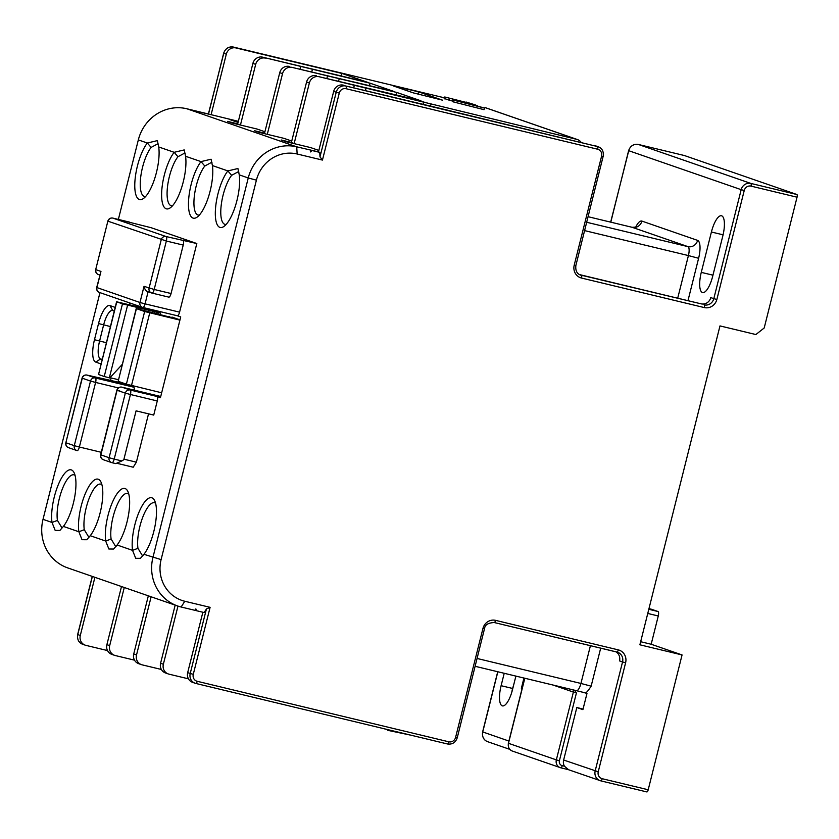 <?xml version="1.0" encoding="UTF-8"?>
<svg xmlns="http://www.w3.org/2000/svg" width="839" height="839" viewBox="0 0 839 839"><rect width="100%" height="100%" fill="white"/><g stroke="black" fill="none" stroke-linecap="round" stroke-linejoin="round"><path stroke-width="1.26" d="M195.109 610.079L196.483 610.708L195.865 608.894L194.952 610.331L181.14 607.016A41.635 39.423 -70.9 0 1 177.648 605.989A41.635 39.423 -70.9 0 1 152.939 557.421L248.25 177.973L239.251 174.858A31.232 10.005 103.5 0 1 235.874 204.401A31.232 10.005 103.5 0 1 223.887 226.478A31.232 10.005 103.5 0 1 215.476 209.016A31.232 10.005 103.5 0 1 227.862 170.915L237.919 168.524L239.251 174.858M195.907 683.47L447.418 743.962A2.496 0.797 -76.5 0 0 447.449 743.973L195.875 683.46A2.496 0.797 -76.5 0 0 195.875 683.46A8.327 7.887 -70.9 0 1 195.151 683.25L192.624 682.369A8.327 7.887 -70.9 0 1 187.674 672.658L202.86 612.239M177.973 606.104L163.364 664.236A8.327 7.887 109.1 0 0 169.006 674.157L188.45 678.835M168.314 673.948L165.524 672.983A8.327 7.887 -70.9 0 1 160.585 663.271L175.183 605.139M124.277 587.499L109.678 645.631A8.327 7.887 109.1 0 0 115.321 655.553L134.523 660.167M151.125 596.802L136.526 654.934A8.327 7.887 109.1 0 0 142.169 664.855L161.371 669.47M107.518 650.561L85.945 645.38A8.327 7.887 -70.9 0 1 80.303 635.459L94.901 577.326M226.31 54.178L223.772 53.297A8.327 7.887 109.1 0 1 233.473 47.078L444.376 97.806L233.473 47.078A2.496 0.797 -76.5 0 0 233.452 47.068L236 47.949A8.327 7.887 109.1 0 0 226.31 54.178L211.092 114.733L201.958 112.531M145.661 196.473A27.068 8.673 103.5 0 1 144.444 196.441A27.068 8.673 103.5 0 1 142.546 167.276A27.068 8.673 103.5 0 1 151.104 147.423L147.328 143.018L157.386 140.616L158.718 146.961A31.232 10.005 103.5 0 1 155.341 176.494A31.232 10.005 103.5 0 1 143.354 198.57A31.232 10.005 103.5 0 1 134.932 181.119A31.232 10.005 103.5 0 1 147.328 143.018L138.33 139.903A41.635 39.423 -70.9 0 1 186.824 108.755L238.349 121.33M202.157 112.447L211.092 114.733M236 47.949L341.851 73.413L367.304 82.232L262.597 57.167A8.327 7.887 109.1 0 0 252.896 63.397L237.689 123.941L229.855 122.2M341.211 75.95L341.851 73.413M262.597 57.167L370.083 83.197L394.141 91.524L292.224 67.424L396.931 92.489L420.989 100.827L319.072 76.727L576.718 139.347L485.036 107.581A2.496 0.797 -76.5 0 0 485.015 107.581A2.496 0.797 -76.5 0 0 484.994 107.57M418.294 91.766L442.604 100.198L413.228 92.856L393.575 86.018L418.294 91.766L418.43 94.325M452.735 99.914L452.336 101.529L453.658 101.991L484.061 109.678L484.47 108.074L470.134 103.963L475.786 105.064L452.735 99.914L484.47 108.074M444.848 98.729L452.452 101.068M430.533 106.113L430.994 104.298M581.07 142.273A8.327 7.887 109.1 0 0 576.718 139.347M448.718 110.433L345.92 86.029L597.483 146.542L448.708 110.486M594.442 145.493A8.327 7.887 -70.9 0 1 595.145 145.692L598.186 146.741A8.327 7.887 -70.9 0 0 597.483 146.542A2.496 0.797 103.5 0 1 597.641 149.227L346.067 88.714A2.496 0.797 103.5 0 0 345.92 86.029A8.327 7.887 -70.9 0 0 336.219 92.259L339.281 93.077A5.831 5.516 -70.9 0 1 346.067 88.714M343.382 85.148A8.327 7.887 109.1 0 0 333.681 91.378L318.474 151.932L319.743 152.373L319.995 156.841L322.449 160.081L297.142 153.998A34.976 33.12 109.1 0 0 256.409 180.154L161.098 559.603L143.941 554.306A31.232 10.005 -76.5 0 0 154.942 526.389A31.232 10.005 -76.5 0 0 154.491 500.338A31.232 10.005 -76.5 0 0 139.4 511.245A31.232 10.005 -76.5 0 0 132.552 550.363L135.708 558.313L140.428 558.344L143.941 554.306M600.871 780.878L646.838 791.932A2.496 0.797 103.5 0 0 646.859 791.943A2.496 0.797 103.5 0 0 648.201 789.772L682.065 654.944L639.884 644.803L719.988 325.91L755.866 334.541L764.203 327.976L797.05 197.196A2.496 0.797 103.5 0 0 796.903 194.512L684.456 155.551L638.437 144.486A2.496 0.797 -76.5 0 0 638.416 144.476A2.496 0.797 -76.5 0 0 638.385 144.465M161.098 559.603A34.976 33.12 -70.9 0 0 184.79 601.259L210.107 607.342L206.436 608.946L204.15 612.543L196.483 610.708M138.33 139.903L118.362 219.43M99.967 292.633L43.02 519.341A41.635 39.423 109.1 0 0 67.739 567.909L177.648 605.989M185.566 156.264A31.232 10.005 103.5 0 1 182.178 185.797A31.232 10.005 103.5 0 1 170.202 207.873A31.232 10.005 103.5 0 1 161.78 190.411A31.232 10.005 103.5 0 1 174.166 152.31L184.223 149.919L185.566 156.264L201.014 161.612L211.071 159.221L212.414 165.566A31.232 10.005 103.5 0 1 209.026 195.099A31.232 10.005 103.5 0 1 197.05 217.175A31.232 10.005 103.5 0 1 188.628 199.713A31.232 10.005 103.5 0 1 201.014 161.612L204.8 166.028L211.271 162.535L212.047 162.85M117.103 545.004A31.232 10.005 -76.5 0 0 128.105 517.086A31.232 10.005 -76.5 0 0 127.654 491.035A31.232 10.005 -76.5 0 0 112.562 501.953A31.232 10.005 -76.5 0 0 105.704 541.061L108.871 549.01L113.58 549.042L117.103 545.004L132.552 550.363L137.953 548.318L142.315 555.47L143.029 555.533M90.255 535.712A31.232 10.005 -76.5 0 0 101.257 507.794A31.232 10.005 -76.5 0 0 100.806 481.733A31.232 10.005 -76.5 0 0 85.714 492.65A31.232 10.005 -76.5 0 0 78.856 531.758L82.023 539.708L86.742 539.739L90.255 535.712L105.704 541.061L111.105 539.016L115.467 546.168L116.191 546.231M63.407 526.41A31.232 10.005 -76.5 0 0 74.409 498.492A31.232 10.005 -76.5 0 0 73.958 472.43A31.232 10.005 -76.5 0 0 58.866 483.348A31.232 10.005 -76.5 0 0 52.018 522.456L55.175 530.405L59.894 530.437L63.407 526.41L78.856 531.758L84.267 529.713L88.63 536.866L89.343 536.939M100.974 363.906L95.74 362.091A20.818 6.67 103.5 0 1 94.471 339.711L98.53 323.56A20.818 6.67 103.5 0 1 109.93 305.574L115.174 307.389M134.24 390.135A4.164 1.332 -76.5 0 0 133.705 387.188L122.054 383.15L110.549 380.382L111.157 377.959M129.542 304.788L129.982 303.036M110.549 380.382L87.12 375.117A4.164 1.332 -76.5 0 0 87.088 375.096A4.164 1.332 -76.5 0 0 87.036 375.096M148.534 413.837L136.39 462.174L133.202 467.218L117.187 463.359M157.271 400.958L130.433 394.508A4.164 1.332 -76.5 0 0 130.181 390.03A4.164 3.943 109.1 0 0 125.326 393.145L130.433 394.508L114.209 459.09L109.101 457.727A4.164 3.943 109.1 0 0 111.923 462.688A4.164 1.332 -76.5 0 0 111.965 462.698A4.164 1.332 -76.5 0 0 114.209 459.09L121.875 460.936L123.815 459.688L136.086 410.848L153.726 415.085L157.271 400.958A4.164 1.332 103.5 0 0 157.019 396.48L160.438 397.665L180.721 316.932L177.323 315.758A4.164 1.332 103.5 0 1 177.302 315.747L142.871 307.473M179.577 312.15A4.164 1.332 103.5 0 1 177.344 315.768L142.829 307.462A4.164 1.332 -76.5 0 0 145.063 303.854L139.966 302.491L144.025 286.34C144.801 289.612 146.154 291.416 148.104 291.741L145.063 303.854L179.577 312.15L196.819 243.53L151.23 227.736L112.919 218.119A4.164 1.332 -76.5 0 0 112.877 218.109L112.877 218.109A4.164 4.164 0 0 0 107.864 221.139L95.698 269.581A4.164 4.164 0 0 0 98.373 274.531A4.164 3.943 -70.9 0 1 95.898 269.676L100.963 271.427L96.705 287.483A4.164 4.164 0 0 0 99.38 292.433A4.164 3.943 -70.9 0 1 96.915 287.578L96.705 287.483M318.484 151.89L296.733 146.835A41.635 39.423 109.1 0 0 248.25 177.973L256.409 180.154M238.286 121.561L229.225 119.379L238.066 122.452M237.71 123.836L227.474 121.372L232.539 123.134L257.08 129.038L264.904 131.744M264.558 133.139L254.322 130.674L259.377 132.436L283.928 138.341L291.752 141.046M291.406 142.441L281.159 139.977L286.225 141.728L310.766 147.633L318.851 150.433M232.655 123.155L230.022 122.095M232.802 123.06L237.689 123.941M240.478 124.906L255.685 64.362A8.327 7.887 109.1 0 1 265.386 58.132M300.666 66.617L300.058 69.018M151.104 147.423L157.585 143.93L158.361 144.245M312.402 69.322L311.772 71.839M289.445 66.459A8.327 7.887 109.1 0 0 279.744 72.689L264.537 133.244L256.703 131.503M259.503 132.457L256.86 131.398M259.65 132.363L264.537 133.244M267.316 134.209L282.533 73.654A8.327 7.887 109.1 0 1 292.224 67.424M327.504 75.919L326.906 78.321M199.346 215.078A27.068 8.673 103.5 0 1 198.13 215.046A27.068 8.673 103.5 0 1 196.232 185.88A27.068 8.673 103.5 0 1 204.8 166.028M319.072 76.727A8.327 7.887 109.1 0 0 309.371 82.956L294.164 143.511L286.34 141.76M354.352 85.211L353.743 87.644M316.282 75.762A8.327 7.887 109.1 0 0 306.592 81.991L291.374 142.546L283.54 140.805M339.25 78.614L338.62 81.131M396.323 94.901L396.931 92.489M294.164 143.511L291.374 142.546M286.498 141.665L283.708 140.7M226.194 224.38A27.068 8.673 103.5 0 1 224.978 224.349A27.068 8.673 103.5 0 1 223.08 195.183A27.068 8.673 103.5 0 1 231.637 175.33L238.119 171.827L238.895 172.142M212.414 165.566L227.862 170.915L231.637 175.33M366.098 87.917L365.458 90.465M318.474 151.932L310.545 150.254M310.535 150.16L310.64 151.943L312.077 150.527L310.808 150.087M319.743 152.373L312.077 150.527M423.139 104.34L423.779 101.792M172.498 205.775A27.068 8.673 103.5 0 1 171.292 205.744A27.068 8.673 103.5 0 1 169.384 176.578A27.068 8.673 103.5 0 1 177.952 156.725L184.423 153.233L185.199 153.547M158.718 146.961L174.166 152.31L177.952 156.725M369.485 85.599L370.083 83.197M43.02 519.341L52.018 522.456L57.419 520.411L61.782 527.563L62.495 527.637M75.059 475.346A27.068 8.673 -76.5 0 0 73.958 474.822A27.068 8.673 -76.5 0 0 59.401 498.282A27.068 8.673 -76.5 0 0 57.419 520.411M114.618 655.353L111.839 654.389A8.327 7.887 -70.9 0 1 106.889 644.667L121.498 586.534M128.745 493.951A27.068 8.673 -76.5 0 0 127.654 493.416A27.068 8.673 -76.5 0 0 113.087 516.887A27.068 8.673 -76.5 0 0 111.105 539.016M155.593 503.243A27.068 8.673 -76.5 0 0 154.491 502.718A27.068 8.673 -76.5 0 0 139.935 526.189A27.068 8.673 -76.5 0 0 137.953 548.318M141.466 664.645L138.676 663.68A8.327 7.887 -70.9 0 1 133.737 653.969L148.335 595.837M101.897 484.648A27.068 8.673 -76.5 0 0 100.806 484.124A27.068 8.673 -76.5 0 0 86.249 507.585A27.068 8.673 -76.5 0 0 84.267 529.713M646.859 791.943L600.839 780.868A2.496 0.797 -76.5 0 0 600.839 780.868A8.327 7.887 -70.9 0 1 595.176 770.947L622.548 661.95L619.518 660.901A8.327 7.887 109.1 0 0 615.878 651.788M584.773 692.741L586.964 693.507L582.906 709.647L576.823 707.539L563.64 760.019A8.327 7.887 -70.9 0 0 564.416 766.196L568.527 769.678M600.693 648.138L591.138 686.176C587.73 691.535 585.591 693.717 584.731 692.731L576.54 690.686M591.138 686.176L580.934 683.449A8.327 2.664 -76.5 0 1 576.456 690.675L475.199 666.313L576.383 690.654A8.327 2.664 -76.5 0 0 576.456 690.675L584.731 692.731M522.089 688.578L521.365 688.326L523.945 678.038M504.218 673.298L501.103 685.694A18.741 6.009 -76.5 0 0 502.414 705.893A18.741 6.009 -76.5 0 0 512.503 689.648L515.901 676.108M522.11 688.504L521.365 688.326M572.848 689.805A2.496 2.37 -70.9 0 1 573.383 692.081L576.435 692.899L574.39 690.172M583.053 709.039L576.823 707.539M682.065 654.944L651.169 644.247L640.66 641.72M651.609 609.303A4.164 1.332 103.5 0 1 651.651 609.303A4.164 1.332 103.5 0 1 651.683 609.324L658.017 611.516A4.164 1.332 103.5 0 1 658.269 615.983L651.169 644.247M610.792 222.167L628.621 150.653C630.309 145.871 633.581 143.805 638.416 144.476A8.327 7.887 109.1 0 0 628.736 150.705L741.183 189.666A8.327 7.887 -70.9 0 1 750.884 183.437L638.437 144.486L684.425 155.54A2.496 0.797 103.5 0 1 684.425 155.54A2.496 0.797 103.5 0 1 684.456 155.551M712.668 276.325L722.809 235.958A18.741 6.009 -76.5 0 0 721.498 215.77A18.741 6.009 -76.5 0 0 711.409 232.004L701.278 272.371A18.741 6.009 -76.5 0 0 702.589 292.57A18.741 6.009 -76.5 0 0 712.668 276.325M580.032 274.898L701.068 303.833A8.327 7.887 109.1 0 0 710.769 297.604L713.811 298.653L741.183 189.666L744.245 190.484A5.831 5.516 -70.9 0 1 751.031 186.122L797.05 197.196M701.068 303.833L579.403 274.563M513.804 684.467L512.608 688.462A18.741 6.009 -76.5 0 0 511.8 692.175M102.085 359.491L100.586 358.977A16.654 5.338 103.5 0 1 99.579 341.074L103.627 324.924A16.654 5.338 103.5 0 1 112.594 310.482A16.654 5.338 103.5 0 1 112.751 310.535L114.251 311.049M196.819 243.53L166.101 236.546L112.919 218.119A4.164 3.943 -70.9 0 0 108.074 221.234L166.353 241.024A4.164 1.332 -76.5 0 0 166.101 236.546A4.164 3.943 109.1 0 0 161.256 239.66L149.09 288.102A4.164 3.943 109.1 0 0 151.911 293.063A4.164 1.332 -76.5 0 0 151.943 293.073L151.943 293.073A4.164 1.332 -76.5 0 0 154.187 289.465L144.025 286.34M182.975 240.604A4.164 1.332 103.5 0 1 183.227 245.082L171.062 293.524A4.164 1.332 103.5 0 1 168.817 297.132A4.164 1.332 103.5 0 1 168.775 297.121L151.985 293.073A4.164 4.164 0 0 1 151.555 292.958L147.758 291.636M141.046 307.556L141.204 306.917M116.789 301.851L98.541 374.519L104.235 376.491L122.484 303.833L116.579 301.767L152.331 310.273L160.564 313.125L160.134 314.835M136.411 308.658L118.163 381.315L126.395 384.168L144.644 311.51L136.212 308.563L175.361 318.495L171.964 317.069L179.986 319.848M121.875 460.936L115.761 463.61L112.007 462.709M136.39 462.174L123.941 459.185M119.662 390.775L117.093 390.292A4.164 3.943 -70.9 0 1 121.949 387.178A4.164 1.332 -76.5 0 0 121.907 387.167A4.164 1.332 -76.5 0 0 121.854 387.157M100.879 454.874L100.67 454.78A4.164 4.164 0 0 0 103.344 459.73A4.164 3.943 -70.9 0 1 100.879 454.874L109.101 457.727L125.326 393.145L117.093 390.292L100.879 454.874M133.705 387.188L95.352 377.959A4.164 3.943 109.1 0 0 90.507 381.074L95.604 382.437A4.164 1.332 -76.5 0 0 95.352 377.959L87.12 375.117A4.164 3.943 -70.9 0 0 82.274 378.221L65.851 442.719A4.164 4.164 0 0 0 68.525 447.669L68.525 447.669A4.164 3.943 -70.9 0 1 66.05 442.814L74.283 445.666A4.164 3.943 109.1 0 0 76.758 450.522L76.758 450.522A4.164 3.943 109.1 0 0 77.104 450.627A4.164 1.332 -76.5 0 0 77.146 450.637A4.164 1.332 -76.5 0 0 79.38 447.03L74.283 445.666L90.507 381.074L82.075 378.137L65.851 442.719M157.837 314.279L158.267 312.569L160.564 313.125M158.267 312.569L122.484 303.833M98.541 374.519L116.579 301.767M122.158 364.504L109.773 377.959L104.235 376.491M118.351 379.679L110.024 377.676M138.802 309.098L139.096 307.955M155.1 311.468L154.628 313.346M144.644 311.51L179.913 320.12M126.395 384.168L161.665 392.788M118.163 381.315L136.212 308.563M169.52 317.09L169.656 316.523M112.877 218.109L129.751 222.167A4.164 1.332 103.5 0 1 129.751 222.167A4.164 1.332 103.5 0 1 129.793 222.178M453.658 101.991L454.056 100.376M477.045 106.071L477.181 105.546M470.763 104.487L456.248 100.837L470.763 104.487M466.023 102.379L445.257 97.114L475.409 104.927L466.106 102.043M445.257 97.114L444.817 98.939M387.964 729.668L387.796 730.339L386.685 729.353M411.32 735.279L387.796 730.339M386.674 729.406L382.395 728.325M163.364 664.236L160.585 663.271M233.42 47.057A2.496 0.797 -76.5 0 1 233.452 47.068C228.617 46.397 225.345 48.463 223.656 53.245L208.533 113.978M208.408 113.947L223.782 53.256M485.036 107.581L485.739 107.791A8.327 7.887 109.1 0 0 485.036 107.581M322.449 160.081L339.281 93.077M597.641 149.227A5.831 5.516 -70.9 0 1 601.584 156.169L574.212 265.155A10.823 10.246 109.1 0 0 581.542 278.055L704.257 307.567A10.823 10.246 109.1 0 0 716.863 299.471L744.245 190.484M648.201 789.772L602.182 778.707A5.831 5.516 -70.9 0 1 598.238 771.765L625.611 662.768A10.823 10.246 109.1 0 0 618.28 649.879L495.566 620.357A10.823 10.246 109.1 0 0 482.949 628.453L455.577 737.45A5.831 5.516 -70.9 0 1 448.792 741.802L197.217 681.299A5.831 5.516 -70.9 0 1 193.274 674.357L210.107 607.342M186.824 108.755L296.733 146.835L297.142 153.998M252.896 63.397L255.685 64.362M279.744 72.689L282.533 73.654M306.592 81.991L309.371 82.956M319.995 156.841L336.219 92.259L333.681 91.378M399.112 87.162L399.165 87.99M136.526 654.934L133.737 653.969M109.678 645.631L106.889 644.667M80.303 635.459L77.765 634.578A8.327 7.887 109.1 0 0 82.715 644.289L85.242 645.17M92.374 576.445L77.775 634.536M184.79 601.259L181.14 607.016M197.217 681.299A2.496 0.797 -76.5 0 1 195.875 683.46L195.151 683.25A8.327 7.887 -70.9 0 1 190.212 673.539L206.436 608.946M187.674 672.658L193.274 674.357M457.119 737.733L457.245 737.796C455.546 742.578 452.273 744.644 447.449 743.973A2.496 0.797 -76.5 0 0 448.792 741.802M484.491 628.747L457.245 737.796L455.577 737.45M494.192 622.517A2.496 0.797 -76.5 0 0 494.213 622.528C487.879 622.895 484.68 624.992 484.617 628.799L482.949 628.453M618.28 649.879A2.496 0.797 -76.5 0 1 616.938 652.039A2.496 0.797 -76.5 0 0 616.938 652.039L494.244 622.528A2.496 0.797 -76.5 0 0 495.566 620.357M494.213 622.528L617.609 652.239A8.327 7.887 109.1 0 1 622.548 661.95L625.611 662.768M617.609 652.239A8.327 7.887 109.1 0 0 616.959 652.05M598.238 771.765L563.64 760.019M590.425 645.673L580.934 683.449L477.16 658.489M508.906 741.057L482.74 731.944M497.852 671.766L482.729 731.986A8.327 7.887 109.1 0 0 487.679 741.697C483.736 740.239 482.047 736.978 482.614 731.933L497.726 671.735M508.486 743.27L508.361 743.26C507.91 747.297 509.263 749.909 512.43 751.083A6.66 6.303 -70.9 0 1 508.476 743.312L524.826 678.248M524.69 678.227L508.361 743.26L556.341 759.893L573.383 692.081L553.1 685.054M560.903 767.842L568.171 769.594L560.882 767.842A2.496 0.797 -76.5 0 0 560.882 767.842A6.66 6.303 -70.9 0 1 556.341 759.893L559.403 760.711L576.435 692.899M564.416 766.196L562.224 765.671A4.164 3.943 -70.9 0 1 559.403 760.711M567.961 769.52L600.839 780.868A2.496 0.797 -76.5 0 0 602.182 778.707M512.43 751.083L560.882 767.842A2.496 0.797 -76.5 0 0 562.224 765.671M651.683 609.324L648.966 608.663L651.651 609.303M658.269 615.983L647.76 613.456M658.017 611.516L648.809 609.292M751.031 186.122A2.496 0.797 103.5 0 0 750.884 183.437L796.903 194.512M687.97 300.677L698.614 258.286A16.654 5.338 -76.5 0 0 697.608 240.394L641.898 221.087A16.654 5.338 -76.5 0 0 635.721 227.128M704.257 307.567A2.496 0.797 103.5 0 0 704.11 304.882A8.327 7.887 109.1 0 0 713.811 298.653L716.863 299.471M575.753 265.449L575.869 265.502C575.323 270.598 576.928 273.818 580.693 275.161A8.327 7.887 109.1 0 0 581.396 275.37A2.496 0.797 103.5 0 1 581.542 278.055M603.126 156.463L575.869 265.502L574.212 265.155M598.186 146.741C602.129 148.209 603.818 151.46 603.251 156.515L601.584 156.169M641.898 221.087A8.327 7.887 -70.9 0 1 632.197 227.317A8.327 2.664 -76.5 0 0 632.113 227.296A8.327 2.664 -76.5 0 0 632.029 227.275M697.608 240.394A8.327 7.887 -70.9 0 1 687.907 246.614L632.197 227.317L588.129 216.714L632.113 227.296C635.721 227.201 637.378 226.887 637.105 226.352L636.57 227.065M698.614 258.286L688.42 255.57A8.327 2.664 -76.5 0 0 687.907 246.614L586.734 222.283M677.702 298.212L688.42 255.57L584.636 230.61M610.666 222.136L628.747 150.663M701.278 272.371L712.961 275.182M711.409 232.004L723.082 234.815M501.103 685.694L512.608 688.462M94.471 339.711L106.301 342.69M95.74 362.091L100.586 358.977L102.117 359.344M98.53 323.56L110.36 326.549M109.93 305.574L112.751 310.535M100.963 271.427L96.915 287.578L139.966 302.491A4.164 3.943 109.1 0 0 142.441 307.347L99.38 292.433M183.227 245.082L166.353 241.024L154.187 289.465L171.062 293.524M160.291 396.396L121.949 387.178L130.181 390.03L157.019 396.48M101.299 452.294L79.38 447.03L95.604 382.437L118.383 387.922M68.525 447.669L76.758 450.522A4.164 4.164 0 0 0 77.146 450.637L77.188 450.648M109.332 377.854L127.591 305.186M131.492 385.531L149.741 312.863M448.917 100.156L449.326 98.541M92.248 576.403L77.649 634.525C77.083 639.57 78.772 642.831 82.715 644.289M509.86 749.384L487.679 741.697M577.421 139.547L485.739 107.791M99.831 275.035L98.373 274.531M168.817 297.132L151.943 293.073M103.344 459.73L111.577 462.583A4.164 4.164 0 0 0 111.965 462.698L115.803 463.621M100.67 454.78L116.894 390.198A4.164 4.164 0 0 1 121.907 387.167L160.259 396.386M113.926 381.556L87.088 375.096A4.164 4.164 0 0 0 82.075 378.137M107.864 221.139L95.698 269.581M444.565 97.041L444.156 98.656"/></g></svg>
